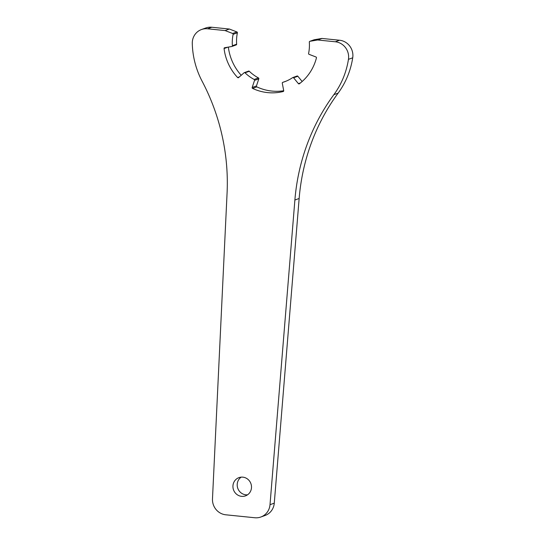 <?xml version="1.0" encoding="UTF-8"?>
<svg xmlns="http://www.w3.org/2000/svg" width="545" height="545" viewBox="0 0 545 545"><rect width="100%" height="100%" fill="white"/><g stroke="black" fill="none" stroke-linecap="round" stroke-linejoin="round"><path stroke-width="0.82" d="M314.158 39.771L309.894 41.311A0.743 0.709 -109.9 0 0 309.785 41.345L314.043 39.805A0.743 0.709 -109.9 0 1 314.158 39.771L321.979 38.422A49.213 46.884 70.1 0 1 321.986 38.45L339.562 40.235A14.913 14.204 -109.9 0 1 352.717 57.804A82.016 78.133 70.1 0 1 338.125 93.134A208.776 198.891 -109.9 0 0 299.151 198.482L274.271 503.158A14.913 14.204 70.1 0 1 265.095 515.475L260.83 517.014A14.913 14.204 -109.9 0 0 270.007 504.697L274.271 503.158M352.717 57.804L348.453 59.344A82.016 78.133 70.1 0 1 333.86 94.673A208.776 198.891 -109.9 0 0 294.886 200.022L270.007 504.697M260.83 517.014A14.913 14.204 -109.9 0 1 254.808 517.75L225.8 514.8A14.913 14.204 -109.9 0 1 212.482 498.852L227.074 193.128A208.776 198.891 -109.9 0 0 202.147 81.287A82.016 78.133 70.1 0 1 192.283 43.477A14.913 14.204 -109.9 0 1 201.507 29.525L205.765 27.986A14.913 14.204 -109.9 0 1 211.787 27.25L229.37 29.035L236.911 31.944L232.647 33.483A0.743 0.709 -109.9 0 1 233.117 34.355A40.262 38.354 -109.9 0 0 232.381 45.732A0.743 0.709 -109.9 0 1 231.925 46.468L236.189 44.922A0.743 0.709 -109.9 0 0 236.646 44.193L232.381 45.732M241.156 477.147A9.694 9.231 -109.9 0 0 237.797 488.347A9.694 9.231 -109.9 0 0 247.539 494.819M236.911 31.944A0.743 0.709 -109.9 0 1 237.382 32.816A40.262 38.354 -109.9 0 0 236.646 44.193M228.348 47.095A49.213 46.884 -109.9 0 0 241.217 75.285M258.807 78.841L254.542 80.381L252.185 87.486L256.45 85.947L258.807 78.841A0.743 0.709 -109.9 0 0 258.439 77.921A40.262 38.354 -109.9 0 1 249.297 71.272A0.743 0.709 -109.9 0 0 248.561 71.109L244.296 72.648A0.743 0.709 -109.9 0 0 244.078 72.778L238.581 77.594A0.743 0.709 -109.9 0 1 237.606 77.526A49.213 46.884 -109.9 0 1 224.07 48.539A0.743 0.709 -109.9 0 1 224.642 47.735L231.809 46.495A0.743 0.709 -109.9 0 0 231.925 46.468M256.45 85.947A0.743 0.709 -109.9 0 0 256.852 86.88A49.213 46.884 -109.9 0 0 283.713 90.742M302.162 81.498L297.849 76.252A0.743 0.709 -109.9 0 0 297.059 76.021L292.794 77.56A0.743 0.709 -109.9 0 0 292.645 77.635A40.262 38.354 -109.9 0 1 284.538 81.77A40.262 38.354 -109.9 0 1 282.766 82.363A0.743 0.709 -109.9 0 0 282.283 83.194L283.707 90.681A0.743 0.709 -109.9 0 1 283.189 91.519A49.213 46.884 -109.9 0 1 252.587 88.419A0.743 0.709 -109.9 0 1 252.185 87.486M211.787 27.25L207.522 28.79L225.105 30.575L232.647 33.483M229.37 29.035L225.105 30.575M207.522 28.79A14.913 14.204 -109.9 0 0 201.507 29.525M348.453 59.344A14.913 14.204 -109.9 0 0 335.298 41.774L317.721 39.989A49.213 46.884 70.1 0 0 317.715 39.962L309.894 41.311M309.785 41.345A0.743 0.709 -109.9 0 0 309.322 42.081A40.262 38.354 -109.9 0 1 308.593 53.451A0.743 0.709 -109.9 0 0 309.056 54.323L315.977 56.993A0.743 0.709 -109.9 0 1 316.441 57.899A49.213 46.884 -109.9 0 1 299.368 83.787A0.743 0.709 -109.9 0 1 298.401 83.651L300.52 82.888M297.849 76.252L293.585 77.792L298.401 83.651M293.585 77.792A0.743 0.709 -109.9 0 0 292.794 77.56M254.542 80.381A0.743 0.709 -109.9 0 0 254.174 79.461A40.262 38.354 -109.9 0 1 245.032 72.812A0.743 0.709 -109.9 0 0 244.296 72.648M241.599 496.345A9.694 9.231 -109.9 0 0 245.509 495.868A9.694 9.231 -109.9 0 0 251.402 485.629A9.694 9.231 -109.9 0 0 242.838 477.154A9.694 9.231 -109.9 0 0 238.921 477.638A9.694 9.231 -109.9 0 0 233.028 487.877A9.694 9.231 -109.9 0 0 241.599 496.345M321.986 38.45L317.721 39.989M321.979 38.422L317.715 39.962M338.125 93.134L333.86 94.673M299.151 198.482L294.886 200.022M237.382 32.816L233.117 34.355M258.439 77.921L254.174 79.461M249.297 71.272L245.032 72.812M286.268 81.096L282.766 82.363M256.852 86.88L252.587 88.419M239.384 76.886L237.606 77.526M339.562 40.235L335.298 41.774M227.803 47.19L224.07 48.539M282.732 82.37L286.288 81.089"/></g></svg>
